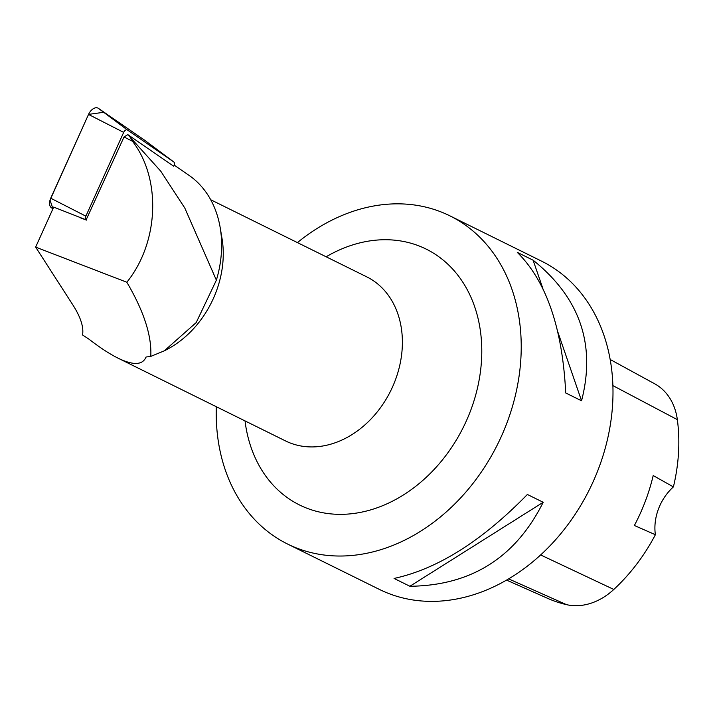 <?xml version="1.0" encoding="UTF-8"?>
<svg xmlns="http://www.w3.org/2000/svg" width="713" height="713" viewBox="0 0 713 713"><rect width="100%" height="100%" fill="white"/><g stroke="black" fill="none" stroke-linecap="round" stroke-linejoin="round"><path stroke-width="1.07" d="M127.814 134.623L173.74 166.281L174.025 165.621A3.503 2.13 117.9 0 0 173.794 161.967A3.503 2.13 117.9 0 0 173.758 161.931L127.484 130.033A3.503 2.13 117.9 0 0 123.67 132.386L85.872 216.164A3.503 2.13 117.9 0 0 86.139 219.854L124.026 136.958L127.814 134.623L160.746 171.182L184.774 207.973L216.378 280.173L196.2 322.57L164.32 350.832L150.773 356.402L146.049 357.026C142.627 365.19 133.278 365.564 118.01 358.14C109.704 354.013 100.078 347.739 89.152 339.308L82.548 334.985C83.858 327.124 80.658 317.151 72.949 305.066L35.65 247.108L126.843 282.25C159.079 242.224 161.423 178.66 132.502 141.281L130.167 137.172M173.758 161.931L144.668 140.247L104.045 112.244L88.546 114.392L50.026 200.112L52.931 208.811L51.425 207.777A9.082 5.508 -62.1 0 1 50.73 198.214L88.528 114.437A9.082 5.508 -62.1 0 1 98.394 108.349L144.668 140.247A9.082 5.508 -62.1 0 1 144.775 140.318A9.082 5.508 -62.1 0 1 144.873 140.399M86.139 219.854L53.698 207.109L35.65 247.108M164.338 350.849L167.109 349.388A91.531 72.031 -63.7 0 0 221.993 238.338L220.192 227.67A104.49 82.227 -63.7 0 0 188.945 175.291L174.213 165.149M216.378 280.173A104.49 82.227 -63.7 0 0 220.192 227.67M126.843 282.25C143.901 311.278 151.878 335.992 150.773 356.402M216.315 406.722A183.072 144.062 -63.7 0 0 287.606 544.055A183.072 144.062 -63.7 0 0 304.193 550.686A183.072 144.062 -63.7 0 0 502.647 433.477A183.072 144.062 -63.7 0 0 449.823 215.807A183.072 144.062 -63.7 0 0 433.237 209.176A183.072 144.062 -63.7 0 0 297.419 242.598M287.606 544.055L379.387 589.41A183.072 144.062 -63.7 0 0 589.642 489.109A183.072 144.062 -63.7 0 0 541.595 261.163L449.823 215.807M517.281 252.366L533.101 260.192C579.892 297.731 596.041 344.593 581.55 400.786L565.721 392.961C562.459 328.007 546.31 281.136 517.281 252.366M527.37 494.465L543.19 502.282C515.544 557.619 471.106 585.605 409.895 586.264L394.066 578.439C437.532 569.019 481.97 541.024 527.37 494.465M506.569 580.097L547.637 598.35A166.165 130.764 -63.7 0 0 566.514 604.651A63.19 49.723 -63.7 0 0 613.804 589.455A166.165 130.764 -63.7 0 0 655.381 534.723L634.374 525.49A167.127 131.522 116.3 0 0 653.197 475.553L673.402 486.908A166.165 130.764 -63.7 0 0 677.35 419.663A63.19 49.723 -63.7 0 0 654.677 383.79L610.168 359.486M673.402 486.908A45.766 36.015 -63.7 0 0 655.381 534.723M533.101 260.192L542.843 288.462M557.86 332.026L581.55 400.786M543.19 502.282L409.895 586.264M80.836 218.009L86.514 220.103M124.026 136.958L132.502 141.281M53.127 208.365L51.425 207.777M123.67 132.386L88.528 114.437M50.73 198.214L85.872 216.164M98.394 108.349L127.484 130.033M210.691 199.738L366.687 276.822A91.531 72.031 116.3 0 1 393.095 385.662A91.531 72.031 116.3 0 1 293.872 444.261A91.531 72.031 116.3 0 1 285.574 440.946L118.01 358.14M566.514 604.651L508.627 578.885M613.804 589.455L540.641 554.946M677.35 419.663L612.895 385.608M326.135 256.787A142.76 112.342 116.3 0 1 481.56 359.45A142.76 112.342 116.3 0 1 312.552 510.187A142.76 112.342 116.3 0 1 245.022 420.911M173.794 161.967L144.775 140.318"/></g></svg>
